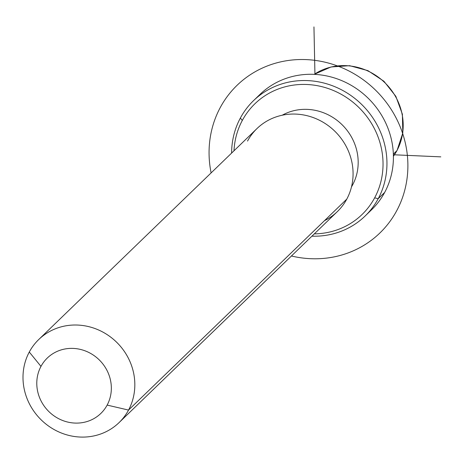 <?xml version="1.0" encoding="UTF-8"?>
<svg xmlns="http://www.w3.org/2000/svg" width="464" height="464" viewBox="0 0 464 464"><rect width="100%" height="100%" fill="white"/><g stroke="black" fill="none" stroke-linecap="round" stroke-linejoin="round"><path stroke-width="0.7" d="M352.588 184.95L351.758 185.757L352.588 184.95A51.365 48.111 46 0 1 351.492 186.876A51.365 48.111 -134 0 0 352.588 184.95A51.365 48.111 -134 0 0 342.241 124.88A51.365 48.111 -134 0 0 282.228 115.217A51.365 48.111 46 0 1 342.241 124.88A51.365 48.111 46 0 1 352.588 184.95M324.481 220.673A57.785 54.126 -134 0 0 346.788 199.114A57.785 54.126 -134 0 0 322.932 122.148A57.785 54.126 -134 0 0 247.532 141.068M38.756 339.509L256.998 128.545A57.785 54.126 46 0 1 329.846 126.858A57.785 54.126 46 0 1 346.788 199.114L128.54 410.077A57.785 54.126 -134 0 0 111.604 337.815A57.785 54.126 -134 0 0 38.756 339.509A57.785 54.126 -134 0 0 29.284 352.031A57.785 54.126 -134 0 0 46.226 424.287A57.785 54.126 -134 0 0 119.074 422.6A57.785 54.126 -134 0 0 128.54 410.077L346.788 199.114A57.785 54.126 46 0 1 337.316 211.636L119.074 422.6M29.284 352.031L40.977 366.392A38.524 36.082 -134 0 0 56.881 417.704A38.524 36.082 -134 0 0 107.149 405.089L128.54 410.077A57.785 54.126 46 0 1 53.14 428.997A57.785 54.126 46 0 1 29.284 352.031A57.785 54.126 46 0 1 104.69 333.111A57.785 54.126 46 0 1 128.54 410.077L107.149 405.089A38.524 36.082 -134 0 0 91.246 353.777A38.524 36.082 -134 0 0 40.977 366.392L29.284 352.031M107.149 405.089A38.524 36.082 46 0 1 56.881 417.704A38.524 36.082 46 0 1 40.977 366.392A38.524 36.082 46 0 1 91.246 353.777A38.524 36.082 46 0 1 107.149 405.089M314.238 74.362A57.785 54.126 46 0 1 383.682 81.577A57.785 54.126 46 0 1 396.9 150.672L393.356 154.1L396.9 150.672A57.785 54.126 46 0 1 393.414 156.269A57.785 54.126 -134 0 0 396.9 150.672A6.421 2.152 28.3 0 0 397.045 150.487A6.421 2.152 -151.7 0 1 396.9 150.672A57.785 54.126 -134 0 0 383.682 81.577A57.785 54.126 -134 0 0 314.238 74.362M397.12 150.261A6.421 2.152 -151.7 0 1 397.045 150.487L402.816 132.959L402.387 114.208L395.833 96.315L383.908 81.241L367.923 70.638L349.624 65.691L331.029 66.967L314.221 74.362M368.196 212.843A80.255 75.174 -134 0 0 384.673 192.432A80.255 75.174 -134 0 0 359.246 90.613A80.255 75.174 -134 0 0 256.841 97.643M242.307 120.454A77.041 72.164 46 0 1 342.844 95.224A77.041 72.164 46 0 1 374.645 197.85A77.041 72.164 46 0 1 314.314 233.873A77.041 72.164 -134 0 0 374.645 197.85A77.041 72.164 -134 0 0 342.844 95.224A77.041 72.164 -134 0 0 242.307 120.454L240.358 118.059A80.255 75.174 -134 0 0 231.617 153.079A80.255 75.174 46 0 1 240.358 118.059A80.255 75.174 46 0 1 345.083 91.779A80.255 75.174 46 0 1 378.212 198.685L384.673 192.432A80.255 75.174 46 0 1 371.525 209.821L365.058 216.073A80.255 75.174 -134 0 0 378.212 198.685A80.255 75.174 -134 0 0 354.687 98.322A80.255 75.174 -134 0 0 253.506 100.671A80.255 75.174 -134 0 0 240.358 118.059L242.307 120.454A77.041 72.164 -134 0 0 233.995 150.783A77.041 72.164 46 0 1 242.307 120.454M253.506 100.671L259.973 94.418A80.255 75.174 46 0 1 361.154 92.069A80.255 75.174 46 0 1 384.673 192.432L378.212 198.685A80.255 75.174 46 0 1 311.936 236.176A80.255 75.174 -134 0 0 365.058 216.073M378.212 198.685L374.645 197.85L378.212 198.685M393.379 154.756L440.8 156.861M314.946 74.397L313.954 26.918M291.433 255.989A102.724 96.222 -134 0 0 407.868 163.572A102.724 96.222 -134 0 0 306.391 59.612A102.724 96.222 -134 0 0 209.084 154.732A102.724 96.222 -134 0 0 211.114 172.898M393.414 156.287L397.045 150.487"/></g></svg>
